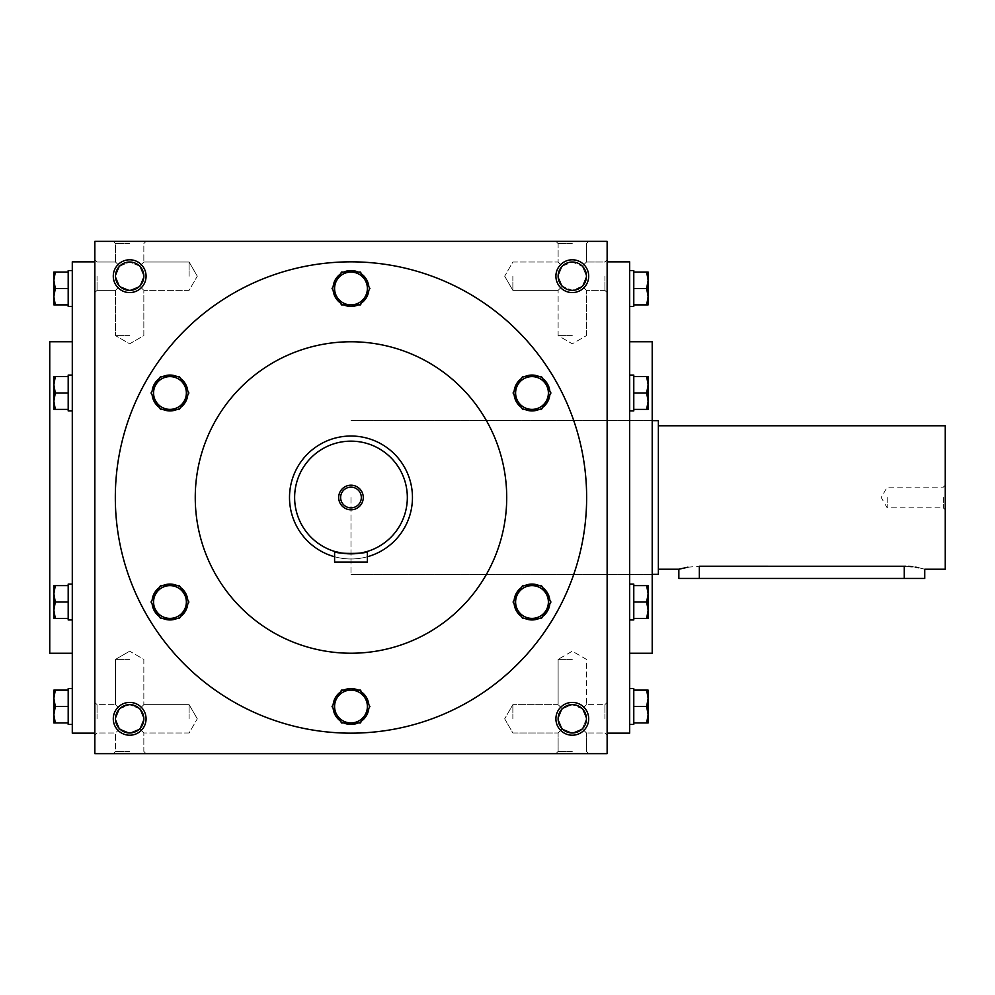 <?xml version="1.0" encoding="UTF-8"?>
<svg xmlns="http://www.w3.org/2000/svg" width="995" height="995" viewBox="0 0 995 995"><rect width="100%" height="100%" fill="white"/><g stroke="black" fill="none" stroke-linecap="round" stroke-linejoin="round"><path stroke-width="0.75" stroke-dasharray="4.97 3.73" d="M512.86 276.187L512.86 290.366L512.86 276.187M562.274 286.212C556.802 279.533 556.802 272.841 562.274 266.162L558.12 262.008L562.274 266.162L572.299 262.008L582.324 266.162L586.465 276.187L582.324 286.212L572.299 290.366L562.274 286.212L558.12 290.366L562.274 286.212L558.12 276.187L562.274 266.162C568.953 260.69 575.632 260.69 582.324 266.162L586.465 276.187A14.179 14.179 0 0 1 572.299 290.366A14.179 14.179 0 0 1 558.12 276.187A14.179 14.179 0 0 1 572.299 262.008A14.179 14.179 0 0 1 586.465 276.187L582.324 286.212C575.632 291.684 568.953 291.684 562.274 286.212C556.802 279.533 556.802 272.841 562.274 266.162C568.953 260.69 575.632 260.69 582.324 266.162L586.465 276.187A14.179 14.179 0 0 1 565.21 288.463A14.179 14.179 0 0 1 565.21 263.911A14.179 14.179 0 0 1 586.465 276.187L582.324 286.212L586.465 290.366L582.324 286.212C575.632 291.684 568.953 291.684 562.274 286.212L558.12 290.366L562.274 286.212L558.12 276.187L562.274 266.162L558.12 262.008L562.274 266.162L572.299 262.008L582.324 266.162L586.465 262.008L582.324 266.162L586.465 262.008L582.324 266.162L586.465 276.187L582.324 286.212L586.465 290.366L582.324 286.212L572.299 290.366L562.274 286.212M572.299 335.626L558.12 335.626L572.299 335.626M572.299 243.564L558.12 243.564L572.299 243.564M604.91 276.187L604.91 290.366L604.91 276.187M607.137 276.187L607.137 292.58L607.137 276.187M189.112 276.187L189.112 262.008L189.112 276.187M139.698 286.212L143.84 276.187L139.698 266.162L143.84 262.008L139.698 266.162C133.007 260.69 126.328 260.69 119.649 266.162L115.495 276.187L119.649 286.212L115.495 290.366L119.649 286.212L115.495 290.366L119.649 286.212L129.673 290.366L139.698 286.212L143.84 290.366L139.698 286.212C145.158 279.533 145.158 272.841 139.698 266.162L129.673 262.008L119.649 266.162L115.495 276.187L119.649 286.212C126.328 291.684 133.007 291.684 139.698 286.212L143.84 276.187L139.698 266.162C133.007 260.69 126.328 260.69 119.649 266.162L115.495 262.008L119.649 266.162L115.495 262.008L119.649 266.162L115.495 276.187L119.649 286.212C126.328 291.684 133.007 291.684 139.698 286.212L143.84 290.366L139.698 286.212C145.158 279.533 145.158 272.841 139.698 266.162L129.673 262.008L119.649 266.162L115.495 276.187L119.649 286.212L129.673 290.366L139.698 286.212M97.05 276.187L97.05 290.366L97.05 276.187M94.836 276.187L94.836 292.58L94.836 276.187M607.137 718.813L607.137 702.42L607.137 718.813M604.91 718.813L604.91 704.634L604.91 718.813M562.274 708.788L558.12 704.634L562.274 708.788C568.953 703.316 575.632 703.316 582.324 708.788L586.465 718.813L582.324 728.837L586.465 732.992L582.324 728.837L586.465 732.992L582.324 728.837L572.299 732.992L562.274 728.837C556.802 722.159 556.802 715.467 562.274 708.788C568.953 703.316 575.632 703.316 582.324 708.788L586.465 704.634L582.324 708.788L586.465 718.813L582.324 728.837L572.299 732.992L562.274 728.837L558.12 732.992L562.274 728.837L558.12 718.813L562.274 708.788C556.802 715.467 556.802 722.159 562.274 728.837L558.12 732.992L562.274 728.837L558.12 718.813L562.274 708.788L572.299 704.634L562.274 708.788M512.86 718.813L512.86 704.634L512.86 718.813M189.112 718.813L189.112 704.634L189.112 718.813M139.698 728.837L143.84 718.813L139.698 708.788L143.84 704.634L139.698 708.788L143.84 704.634L139.698 708.788L129.673 704.634L119.649 708.788L115.495 718.813L119.649 728.837L115.495 732.992L119.649 728.837C126.328 734.31 133.007 734.31 139.698 728.837L143.84 732.992L139.698 728.837C145.158 722.159 145.158 715.467 139.698 708.788L129.673 704.634L119.649 708.788L115.495 718.813L119.649 728.837C126.328 734.31 133.007 734.31 139.698 728.837L143.84 718.813L139.698 708.788C145.158 715.467 145.158 722.159 139.698 728.837L143.84 732.992L139.698 728.837L129.673 732.992L119.649 728.837L115.495 718.813L119.649 728.837L129.673 732.992L139.698 728.837M97.05 718.813L97.05 704.634L97.05 718.813M94.836 718.813L94.836 702.42L94.836 718.813M572.299 241.35L555.906 241.35L572.299 241.35M129.673 241.35L113.281 241.35L129.673 241.35M129.673 243.564L115.495 243.564L129.673 243.564M129.673 335.626L115.495 335.626L129.673 335.626M586.465 276.187A14.179 14.179 0 0 1 565.21 288.463A14.179 14.179 0 0 1 565.21 263.911A14.179 14.179 0 0 1 586.465 276.187M119.649 708.788L115.495 704.634L119.649 708.788L115.495 718.813A14.179 14.179 0 0 0 136.75 731.089A14.179 14.179 0 0 0 136.75 706.537A14.179 14.179 0 0 0 115.495 718.813A14.179 14.179 0 0 0 129.673 732.992A14.179 14.179 0 0 0 143.84 718.813A14.179 14.179 0 0 0 129.673 704.634A14.179 14.179 0 0 0 115.495 718.813A14.179 14.179 0 0 0 136.75 731.089A14.179 14.179 0 0 0 136.75 706.537A14.179 14.179 0 0 0 115.495 718.813L119.649 708.788L115.495 704.634L119.649 708.788C126.328 703.316 133.007 703.316 139.698 708.788C133.007 703.316 126.328 703.316 119.649 708.788M586.465 718.813L582.324 728.837L586.465 718.813A14.179 14.179 0 0 1 565.21 731.089A14.179 14.179 0 0 1 565.21 706.537A14.179 14.179 0 0 1 586.465 718.813A14.179 14.179 0 0 1 565.21 731.089A14.179 14.179 0 0 1 565.21 706.537A14.179 14.179 0 0 1 586.465 718.813A14.179 14.179 0 0 1 572.299 732.992A14.179 14.179 0 0 1 558.12 718.813A14.179 14.179 0 0 1 572.299 704.634A14.179 14.179 0 0 1 586.465 718.813L582.324 708.788L586.465 704.634L582.324 708.788L586.465 718.813M94.836 497.5L94.836 733.153L94.836 497.5M94.836 241.35L94.836 753.65L607.137 753.65L607.137 241.35L94.836 241.35M607.137 497.5L607.137 733.153L607.137 497.5M572.299 753.65L555.906 753.65L572.299 753.65M129.673 753.65L113.281 753.65L129.673 753.65M588.692 718.813A16.393 16.393 0 0 1 564.103 733.016A16.393 16.393 0 0 1 564.103 704.622A16.393 16.393 0 0 1 588.692 718.813M113.281 718.813A16.393 16.393 0 0 0 137.87 733.016A16.393 16.393 0 0 0 137.87 704.622A16.393 16.393 0 0 0 113.281 718.813M588.692 276.187A16.393 16.393 0 0 1 564.103 290.378A16.393 16.393 0 0 1 564.103 261.983A16.393 16.393 0 0 1 588.692 276.187M113.281 276.187A16.393 16.393 0 0 0 137.87 290.378A16.393 16.393 0 0 0 137.87 261.983A16.393 16.393 0 0 0 113.281 276.187M115.32 497.5A235.653 235.653 0 0 0 350.986 733.153A235.653 235.653 0 0 0 586.64 497.5A235.653 235.653 0 0 0 350.986 261.847A235.653 235.653 0 0 0 115.32 497.5M652.21 341.758L652.21 653.242M652.21 497.5L652.21 574.339L652.21 497.5M629.673 261.847L629.673 733.153M72.287 261.847L72.287 733.153M49.75 341.758L49.75 653.242M506.716 497.5A155.742 155.742 0 0 1 273.115 632.372A155.742 155.742 0 0 1 273.115 362.628A155.742 155.742 0 0 1 506.716 497.5M412.452 497.5A61.479 61.479 0 0 1 320.241 550.745A61.479 61.479 0 0 1 320.241 444.255A61.479 61.479 0 0 1 412.452 497.5A61.479 61.479 0 0 0 350.986 436.021A61.479 61.479 0 0 0 289.508 497.5A61.479 61.479 0 0 0 350.986 558.979A61.479 61.479 0 0 0 412.452 497.5M350.986 497.5L350.986 574.339L350.986 497.5M129.673 751.436L115.495 751.436L129.673 751.436M129.673 659.374L115.495 659.374L129.673 659.374M572.299 659.374L558.12 659.374L572.299 659.374M572.299 751.436L558.12 751.436L572.299 751.436M562.274 728.837C568.953 734.31 575.632 734.31 582.324 728.837C575.632 734.31 568.953 734.31 562.274 728.837M115.495 276.187A14.179 14.179 0 0 0 136.75 288.463A14.179 14.179 0 0 0 136.75 263.911A14.179 14.179 0 0 0 115.495 276.187A14.179 14.179 0 0 0 129.673 290.366A14.179 14.179 0 0 0 143.84 276.187A14.179 14.179 0 0 0 129.673 262.008A14.179 14.179 0 0 0 115.495 276.187A14.179 14.179 0 0 0 136.75 288.463A14.179 14.179 0 0 0 136.75 263.911A14.179 14.179 0 0 0 115.495 276.187M582.324 708.788L572.299 704.634L582.324 708.788M340.626 497.5A10.36 10.36 0 0 0 356.16 506.467A10.36 10.36 0 0 0 356.16 488.533A10.36 10.36 0 0 0 340.626 497.5M334.594 551.417L334.594 562.051L367.379 562.051L367.379 551.417M289.508 497.5A61.479 61.479 0 0 0 381.719 550.745A61.479 61.479 0 0 0 381.719 444.255A61.479 61.479 0 0 0 289.508 497.5M334.594 556.752A61.479 61.479 0 0 0 367.379 556.752M362.566 552.648L360.115 553.108M358.125 553.394L356.969 553.531M354.22 553.755L350.986 553.854M347.79 553.767L344.792 553.506M343.835 553.394L341.807 553.096M294.632 497.5A56.354 56.354 0 0 0 379.157 546.305A56.354 56.354 0 0 0 379.157 448.695A56.354 56.354 0 0 0 294.632 497.5M369.916 706.512L360.451 690.12L341.521 690.12L332.056 706.512L341.521 722.917L360.451 722.917L369.916 706.512M358.25 722.917A17.935 17.935 0 0 0 361.546 721.002M340.414 721.002A17.935 17.935 0 0 0 343.723 722.917M361.546 692.035A17.935 17.935 0 0 0 358.25 690.12M333.151 704.609A17.935 17.935 0 0 0 359.954 722.047A17.935 17.935 0 0 0 359.954 690.99A17.935 17.935 0 0 0 333.151 708.428M368.809 708.428A17.935 17.935 0 0 0 368.809 704.609M343.723 690.12A17.935 17.935 0 0 0 340.414 692.035M550.931 602.012L541.467 585.62L522.537 585.62L513.072 602.012L522.537 618.405L541.467 618.405L550.931 602.012M539.265 618.405A17.935 17.935 0 0 0 542.561 616.502M521.43 616.502A17.935 17.935 0 0 0 524.738 618.405M542.561 587.523A17.935 17.935 0 0 0 539.265 585.62M514.166 600.097A17.935 17.935 0 0 0 540.957 617.534A17.935 17.935 0 0 0 540.957 586.478A17.935 17.935 0 0 0 514.166 603.915M549.825 603.915A17.935 17.935 0 0 0 549.825 600.097M524.738 585.62A17.935 17.935 0 0 0 521.43 587.523M550.931 392.988L541.467 376.595L522.537 376.595L513.072 392.988L522.537 409.38L541.467 409.38L550.931 392.988M539.265 409.38A17.935 17.935 0 0 0 542.561 407.477M521.43 407.477A17.935 17.935 0 0 0 524.738 409.38M542.561 378.498A17.935 17.935 0 0 0 539.265 376.595M514.166 391.085A17.935 17.935 0 0 0 540.957 408.522A17.935 17.935 0 0 0 540.957 377.466A17.935 17.935 0 0 0 514.166 394.903M549.825 394.903A17.935 17.935 0 0 0 549.825 391.085M524.738 376.595A17.935 17.935 0 0 0 521.43 378.498M369.916 288.488L360.451 272.083L341.521 272.083L332.056 288.488L341.521 304.88L360.451 304.88L369.916 288.488M358.25 304.88A17.935 17.935 0 0 0 361.546 302.965M340.414 302.965A17.935 17.935 0 0 0 343.723 304.88M361.546 273.998A17.935 17.935 0 0 0 358.25 272.083M333.151 286.572A17.935 17.935 0 0 0 359.954 304.01A17.935 17.935 0 0 0 359.954 272.953A17.935 17.935 0 0 0 333.151 290.391M368.809 290.391A17.935 17.935 0 0 0 368.809 286.572M343.723 272.083A17.935 17.935 0 0 0 340.414 273.998M188.901 392.988L179.436 376.595L160.506 376.595L151.041 392.988L160.506 409.38L179.436 409.38L188.901 392.988M177.234 409.38A17.935 17.935 0 0 0 180.53 407.477M159.399 407.477A17.935 17.935 0 0 0 162.707 409.38M180.53 378.498A17.935 17.935 0 0 0 177.234 376.595M152.135 391.085A17.935 17.935 0 0 0 178.938 408.522A17.935 17.935 0 0 0 178.938 377.466A17.935 17.935 0 0 0 152.135 394.903M187.794 394.903A17.935 17.935 0 0 0 187.794 391.085M162.707 376.595A17.935 17.935 0 0 0 159.399 378.498M188.901 602.012L179.436 585.62L160.506 585.62L151.041 602.012L160.506 618.405L179.436 618.405L188.901 602.012M177.234 618.405A17.935 17.935 0 0 0 180.53 616.502M159.399 616.502A17.935 17.935 0 0 0 162.707 618.405M180.53 587.523A17.935 17.935 0 0 0 177.234 585.62M152.135 600.097A17.935 17.935 0 0 0 178.938 617.534A17.935 17.935 0 0 0 178.938 586.478A17.935 17.935 0 0 0 152.135 603.915M187.794 603.915A17.935 17.935 0 0 0 187.794 600.097M162.707 585.62A17.935 17.935 0 0 0 159.399 587.523M68.195 688.59L68.195 722.917L68.195 721.002L68.195 722.917L53.854 722.917L53.854 714.721L55.31 706.512L53.854 698.316L53.854 714.721L55.31 722.917M53.854 690.12L53.854 698.316L55.31 690.12L53.854 690.12M72.287 706.512L72.287 724.447L72.287 706.512M68.195 706.512L55.31 706.512M68.195 690.12L55.31 690.12M68.195 721.002L68.195 708.428L68.195 721.002M68.195 722.917L68.195 724.447M72.287 584.077L72.287 619.935L72.287 584.077L72.287 619.935L72.287 584.077L68.195 584.077L68.195 618.405L68.195 616.502L68.195 618.405L53.854 618.405L53.854 610.209L53.854 618.405L55.31 618.405L53.854 610.209L55.31 602.012L53.854 593.816L53.854 618.405L55.31 618.405L53.854 610.209L53.854 593.816L55.31 585.62L53.854 585.62L53.854 593.816L55.31 602.012L53.854 610.209L55.31 618.405L68.195 618.405L68.195 619.935L68.195 603.915L68.195 618.405L68.195 616.502L68.195 618.405L55.31 618.405M68.195 602.012L55.31 602.012L53.854 593.816L53.854 585.62L53.854 610.209L55.31 602.012L68.195 602.012L55.31 602.012M68.195 585.62L55.31 585.62L53.854 593.816L55.31 585.62L53.854 585.62L68.195 585.62L55.31 585.62M72.287 375.065L72.287 410.923L72.287 375.065L72.287 410.923L72.287 375.065L68.195 375.065L68.195 409.38L68.195 407.477L68.195 409.38L53.854 409.38L53.854 401.184L53.854 409.38L55.31 409.38L53.854 401.184L55.31 392.988L53.854 384.791L53.854 409.38L55.31 409.38L53.854 401.184L53.854 384.791L55.31 376.595L53.854 376.595L53.854 384.791L55.31 392.988L53.854 401.184L55.31 409.38L68.195 409.38L68.195 410.923L68.195 394.903L68.195 409.38L68.195 407.477L68.195 409.38L55.31 409.38M68.195 392.988L55.31 392.988L53.854 384.791L53.854 376.595L53.854 401.184L55.31 392.988L68.195 392.988L55.31 392.988M68.195 376.595L55.31 376.595L53.854 384.791L55.31 376.595L53.854 376.595L68.195 376.595L55.31 376.595M68.195 270.553L68.195 304.88L68.195 302.965L68.195 304.88L53.854 304.88L53.854 296.684L55.31 288.488L53.854 280.279L53.854 296.684L55.31 304.88M53.854 272.083L53.854 280.279L55.31 272.083L53.854 272.083M72.287 288.488L72.287 270.553L72.287 288.488M68.195 288.488L55.31 288.488M68.195 272.083L55.31 272.083M68.195 302.965L68.195 290.391L68.195 302.965M68.195 304.88L68.195 306.41M68.195 394.903L68.195 407.477L68.195 394.903M68.195 378.498L68.195 391.085L68.195 378.498M68.195 409.38L68.195 410.923L72.287 410.923M68.195 603.915L68.195 616.502L68.195 603.915M68.195 587.523L68.195 600.097L68.195 587.523M68.195 618.405L68.195 619.935L72.287 619.935M633.778 724.447L633.778 690.12L633.778 692.035L633.778 690.12L648.118 690.12L648.118 698.316L646.65 706.512L648.118 714.721L648.118 698.316L646.65 690.12M648.118 722.917L648.118 714.721L646.65 722.917L648.118 722.917M629.673 706.512L629.673 724.447L629.673 706.512M633.778 706.512L646.65 706.512M633.778 722.917L646.65 722.917M633.778 692.035L633.778 704.609L633.778 692.035M633.778 690.12L633.778 688.59M629.673 619.935L629.673 584.077L629.673 619.935L629.673 584.077L629.673 619.935L633.778 619.935L633.778 585.62L633.778 587.523L633.778 585.62L648.118 585.62L648.118 593.816L648.118 585.62L646.65 585.62L648.118 593.816L646.65 602.012L648.118 610.209L648.118 585.62L646.65 585.62L648.118 593.816L648.118 610.209L646.65 618.405L648.118 618.405L648.118 610.209L646.65 602.012L648.118 593.816L646.65 585.62L633.778 585.62L633.778 584.077L633.778 600.097L633.778 585.62L633.778 587.523L633.778 585.62L646.65 585.62M633.778 602.012L646.65 602.012L648.118 610.209L648.118 618.405L648.118 593.816L646.65 602.012L633.778 602.012L646.65 602.012M633.778 618.405L646.65 618.405L648.118 610.209L646.65 618.405L648.118 618.405L633.778 618.405L646.65 618.405M629.673 410.923L629.673 375.065L629.673 410.923L629.673 375.065L629.673 410.923L633.778 410.923L633.778 376.595L633.778 378.498L633.778 376.595L648.118 376.595L648.118 384.791L648.118 376.595L646.65 376.595L648.118 384.791L646.65 392.988L648.118 401.184L648.118 376.595L646.65 376.595L648.118 384.791L648.118 401.184L646.65 409.38L648.118 409.38L648.118 401.184L646.65 392.988L648.118 384.791L646.65 376.595L633.778 376.595L633.778 375.065L633.778 391.085L633.778 376.595L633.778 378.498L633.778 376.595L646.65 376.595M633.778 392.988L646.65 392.988L648.118 401.184L648.118 409.38L648.118 384.791L646.65 392.988L633.778 392.988L646.65 392.988M633.778 409.38L646.65 409.38L648.118 401.184L646.65 409.38L648.118 409.38L633.778 409.38L646.65 409.38M633.778 306.41L633.778 272.083L633.778 273.998L633.778 272.083L648.118 272.083L648.118 280.279L646.65 288.488L648.118 296.684L648.118 280.279L646.65 272.083M648.118 304.88L648.118 296.684L646.65 304.88L648.118 304.88M629.673 288.488L629.673 270.553L629.673 288.488M633.778 288.488L646.65 288.488M633.778 304.88L646.65 304.88M633.778 273.998L633.778 286.572L633.778 273.998M633.778 272.083L633.778 270.553M633.778 391.085L633.778 378.498L633.778 391.085M633.778 407.477L633.778 394.903L633.778 407.477M633.778 376.595L633.778 375.065L629.673 375.065M633.778 600.097L633.778 587.523L633.778 600.097M633.778 616.502L633.778 603.915L633.778 616.502M633.778 585.62L633.778 584.077L629.673 584.077M887.192 497.5L887.192 507.86L887.192 497.5M943.31 497.5L943.31 507.86L943.31 497.5M678.851 578.443L924.753 578.443M945.25 569.227L945.25 425.773M658.367 497.5L658.367 569.227L658.367 497.5M687.955 567.175L699.348 566.23L904.268 566.23L904.268 578.443M905.786 566.254L908.248 566.342M912.191 566.69L915.674 567.175M918.771 567.747L924.753 569.227M945.25 497.5L945.25 509.801L945.25 497.5M658.367 574.339L658.367 420.661M699.348 578.443L699.348 566.23M504.676 276.187L512.86 290.366L558.12 290.366L512.86 290.366L504.676 276.187L512.86 262.008L558.12 262.008L558.12 243.564L555.906 241.35L558.12 243.564L558.12 262.008L512.86 262.008L504.676 276.187M586.465 335.626L586.465 290.366L604.91 290.366L607.137 292.58L604.91 290.366L586.465 290.366L586.465 335.626L572.299 343.81L558.12 335.626L558.12 290.366L558.12 335.626L572.299 343.81L586.465 335.626M586.465 262.008L586.465 243.564L588.692 241.35L586.465 243.564L586.465 262.008L604.91 262.008L607.137 259.794L604.91 262.008L586.465 262.008M197.296 276.187L189.112 262.008L143.84 262.008L189.112 262.008L197.296 276.187L189.112 290.366L143.84 290.366L143.84 335.626L129.673 343.81L115.495 335.626L129.673 343.81L143.84 335.626L143.84 290.366L189.112 290.366L197.296 276.187M115.495 262.008L97.05 262.008L94.836 259.794L97.05 262.008L115.495 262.008L115.495 243.564L113.281 241.35L115.495 243.564L115.495 262.008M115.495 290.366L97.05 290.366L94.836 292.58L97.05 290.366L115.495 290.366L115.495 335.626L115.495 290.366M604.91 732.992L607.137 735.205L604.91 732.992L586.465 732.992L604.91 732.992M604.91 704.634L607.137 702.42L604.91 704.634L586.465 704.634L586.465 659.374L572.299 651.19L558.12 659.374L572.299 651.19L586.465 659.374L586.465 704.634L604.91 704.634M558.12 704.634L512.86 704.634L504.676 718.813L512.86 732.992L558.12 732.992L512.86 732.992L504.676 718.813L512.86 704.634L558.12 704.634L558.12 659.374L558.12 704.634M197.296 718.813L189.112 704.634L143.84 704.634L189.112 704.634L197.296 718.813L189.112 732.992L143.84 732.992L143.84 751.436L146.066 753.65L143.84 751.436L143.84 732.992L189.112 732.992L197.296 718.813M97.05 704.634L94.836 702.42L97.05 704.634L115.495 704.634L97.05 704.634M97.05 732.992L94.836 735.205L97.05 732.992L115.495 732.992L97.05 732.992M143.84 243.564L146.066 241.35L143.84 243.564L143.84 262.008L143.84 243.564M350.986 574.339L652.21 574.339L350.986 574.339M350.986 420.661L652.21 420.661L350.986 420.661M115.495 751.436L113.281 753.65L115.495 751.436L115.495 732.992L115.495 751.436M129.673 651.19L115.495 659.374L115.495 704.634L115.495 659.374L129.673 651.19L143.84 659.374L143.84 704.634L143.84 659.374L129.673 651.19M586.465 751.436L586.465 732.992L586.465 751.436L588.692 753.65L586.465 751.436M558.12 751.436L558.12 732.992L558.12 751.436L555.906 753.65L558.12 751.436M945.25 485.199L943.31 487.14L887.192 487.14L881.209 497.5L887.192 507.86L943.31 507.86L945.25 509.801"/><path stroke-width="1.49" d="M586.465 276.187A14.179 14.179 0 0 1 565.21 288.463A14.179 14.179 0 0 1 565.21 263.911A14.179 14.179 0 0 1 586.465 276.187M94.836 241.35L94.836 753.65L607.137 753.65L607.137 241.35L94.836 241.35M588.692 276.187A16.393 16.393 0 0 1 564.103 290.378A16.393 16.393 0 0 1 564.103 261.983A16.393 16.393 0 0 1 588.692 276.187M113.281 276.187A16.393 16.393 0 0 0 137.87 290.378A16.393 16.393 0 0 0 137.87 261.983A16.393 16.393 0 0 0 113.281 276.187M588.692 718.813A16.393 16.393 0 0 1 564.103 733.016A16.393 16.393 0 0 1 564.103 704.622A16.393 16.393 0 0 1 588.692 718.813M113.281 718.813A16.393 16.393 0 0 0 137.87 733.016A16.393 16.393 0 0 0 137.87 704.622A16.393 16.393 0 0 0 113.281 718.813M629.673 653.242L652.21 653.242L652.21 341.758L629.673 341.758M607.137 733.153L629.673 733.153L629.673 261.847L607.137 261.847M94.836 733.153L72.287 733.153L72.287 261.847L94.836 261.847M72.287 653.242L49.75 653.242L49.75 341.758L72.287 341.758M506.716 497.5A155.742 155.742 0 0 1 273.115 632.372A155.742 155.742 0 0 1 273.115 362.628A155.742 155.742 0 0 1 506.716 497.5M586.64 497.5A235.653 235.653 0 0 1 233.153 701.587A235.653 235.653 0 0 1 233.153 293.413A235.653 235.653 0 0 1 586.64 497.5M115.495 718.813A14.179 14.179 0 0 0 136.75 731.089A14.179 14.179 0 0 0 136.75 706.537A14.179 14.179 0 0 0 115.495 718.813M586.465 718.813A14.179 14.179 0 0 1 565.21 731.089A14.179 14.179 0 0 1 565.21 706.537A14.179 14.179 0 0 1 586.465 718.813M115.495 276.187A14.179 14.179 0 0 0 136.75 288.463A14.179 14.179 0 0 0 136.75 263.911A14.179 14.179 0 0 0 115.495 276.187M340.626 497.5A10.36 10.36 0 0 0 356.16 506.467A10.36 10.36 0 0 0 356.16 488.533A10.36 10.36 0 0 0 340.626 497.5M367.379 562.051L334.594 562.051L334.594 551.417C333.561 554.078 368.374 554.078 367.379 551.417L367.379 562.051M367.379 556.752A61.479 61.479 0 0 0 345.464 436.27A61.479 61.479 0 0 0 334.594 556.752M367.379 551.417L362.566 552.648M360.115 553.108L358.125 553.394M356.969 553.531L354.22 553.755M350.986 553.854L347.79 553.767M344.792 553.506L343.835 553.394M341.807 553.096L334.594 551.417M294.632 497.5A56.354 56.354 0 0 0 379.157 546.305A56.354 56.354 0 0 0 379.157 448.695A56.354 56.354 0 0 0 294.632 497.5M338.686 497.5A12.301 12.301 0 0 0 357.13 508.146A12.301 12.301 0 0 0 357.13 486.853A12.301 12.301 0 0 0 338.686 497.5M360.451 690.12L369.916 706.512L365.177 714.721A16.393 16.393 0 0 0 350.986 690.12A16.393 16.393 0 0 0 336.783 714.721A16.393 16.393 0 0 0 365.177 714.721L360.451 722.917L341.521 722.917L332.056 706.512L341.521 690.12L360.451 690.12M340.414 692.035A17.935 17.935 0 0 0 333.151 704.609M358.25 690.12A17.935 17.935 0 0 0 343.723 690.12M368.809 704.609A17.935 17.935 0 0 0 361.546 692.035M361.546 721.002A17.935 17.935 0 0 0 368.809 708.428M343.723 722.917A17.935 17.935 0 0 0 358.25 722.917M333.151 708.428A17.935 17.935 0 0 0 340.414 721.002M541.467 585.62L550.931 602.012L546.193 610.209A16.393 16.393 0 0 0 532.002 585.62A16.393 16.393 0 0 0 517.798 610.209A16.393 16.393 0 0 0 546.193 610.209L541.467 618.405L522.537 618.405L513.072 602.012L522.537 585.62L541.467 585.62M521.43 587.523A17.935 17.935 0 0 0 514.166 600.097M539.265 585.62A17.935 17.935 0 0 0 524.738 585.62M549.825 600.097A17.935 17.935 0 0 0 542.561 587.523M542.561 616.502A17.935 17.935 0 0 0 549.825 603.915M524.738 618.405A17.935 17.935 0 0 0 539.265 618.405M514.166 603.915A17.935 17.935 0 0 0 521.43 616.502M541.467 376.595L550.931 392.988L546.193 401.184A16.393 16.393 0 0 0 532.002 376.595A16.393 16.393 0 0 0 517.798 401.184A16.393 16.393 0 0 0 546.193 401.184L541.467 409.38L522.537 409.38L513.072 392.988L522.537 376.595L541.467 376.595M521.43 378.498A17.935 17.935 0 0 0 514.166 391.085M539.265 376.595A17.935 17.935 0 0 0 524.738 376.595M549.825 391.085A17.935 17.935 0 0 0 542.561 378.498M542.561 407.477A17.935 17.935 0 0 0 549.825 394.903M524.738 409.38A17.935 17.935 0 0 0 539.265 409.38M514.166 394.903A17.935 17.935 0 0 0 521.43 407.477M360.451 272.083L369.916 288.488L365.177 296.684A16.393 16.393 0 0 0 350.986 272.083A16.393 16.393 0 0 0 336.783 296.684A16.393 16.393 0 0 0 365.177 296.684L360.451 304.88L341.521 304.88L332.056 288.488L341.521 272.083L360.451 272.083M340.414 273.998A17.935 17.935 0 0 0 333.151 286.572M358.25 272.083A17.935 17.935 0 0 0 343.723 272.083M368.809 286.572A17.935 17.935 0 0 0 361.546 273.998M361.546 302.965A17.935 17.935 0 0 0 368.809 290.391M343.723 304.88A17.935 17.935 0 0 0 358.25 304.88M333.151 290.391A17.935 17.935 0 0 0 340.414 302.965M179.436 376.595L188.901 392.988L184.162 401.184A16.393 16.393 0 0 0 169.971 376.595A16.393 16.393 0 0 0 155.767 401.184A16.393 16.393 0 0 0 184.162 401.184L179.436 409.38L160.506 409.38L151.041 392.988L160.506 376.595L179.436 376.595M159.399 378.498A17.935 17.935 0 0 0 152.135 391.085M177.234 376.595A17.935 17.935 0 0 0 162.707 376.595M187.794 391.085A17.935 17.935 0 0 0 180.53 378.498M180.53 407.477A17.935 17.935 0 0 0 187.794 394.903M162.707 409.38A17.935 17.935 0 0 0 177.234 409.38M152.135 394.903A17.935 17.935 0 0 0 159.399 407.477M179.436 585.62L188.901 602.012L184.162 610.209A16.393 16.393 0 0 0 169.971 585.62A16.393 16.393 0 0 0 155.767 610.209A16.393 16.393 0 0 0 184.162 610.209L179.436 618.405L160.506 618.405L151.041 602.012L160.506 585.62L179.436 585.62M159.399 587.523A17.935 17.935 0 0 0 152.135 600.097M177.234 585.62A17.935 17.935 0 0 0 162.707 585.62M187.794 600.097A17.935 17.935 0 0 0 180.53 587.523M180.53 616.502A17.935 17.935 0 0 0 187.794 603.915M162.707 618.405A17.935 17.935 0 0 0 177.234 618.405M152.135 603.915A17.935 17.935 0 0 0 159.399 616.502M55.31 690.12L53.854 698.316L55.31 706.512L53.854 714.721L53.854 690.12L68.195 690.12L68.195 688.59L72.287 688.59M72.287 724.447L68.195 724.447L68.195 706.512L55.31 706.512M68.195 706.512L68.195 690.12M53.854 722.917L53.854 714.721L55.31 722.917L53.854 722.917M68.195 722.917L55.31 722.917M55.31 585.62L53.854 593.816L55.31 602.012L53.854 610.209L53.854 585.62L68.195 585.62L68.195 584.077L72.287 584.077M72.287 619.935L68.195 619.935L68.195 602.012L55.31 602.012M68.195 602.012L68.195 585.62M53.854 618.405L53.854 610.209L55.31 618.405L53.854 618.405M68.195 618.405L55.31 618.405M55.31 376.595L53.854 384.791L55.31 392.988L53.854 401.184L53.854 376.595L68.195 376.595L68.195 375.065L72.287 375.065M72.287 410.923L68.195 410.923L68.195 392.988L55.31 392.988M68.195 392.988L68.195 376.595M53.854 409.38L53.854 401.184L55.31 409.38L53.854 409.38M68.195 409.38L55.31 409.38M55.31 272.083L53.854 280.279L55.31 288.488L53.854 296.684L53.854 272.083L68.195 272.083L68.195 270.553L72.287 270.553M72.287 306.41L68.195 306.41L68.195 288.488L55.31 288.488M68.195 288.488L68.195 272.083M53.854 304.88L53.854 296.684L55.31 304.88L53.854 304.88M68.195 304.88L55.31 304.88M646.65 722.917L648.118 714.721L646.65 706.512L648.118 698.316L648.118 722.917L633.778 722.917L633.778 724.447L629.673 724.447M629.673 688.59L633.778 688.59L633.778 706.512L646.65 706.512M633.778 706.512L633.778 722.917M648.118 690.12L648.118 698.316L646.65 690.12L648.118 690.12M633.778 690.12L646.65 690.12M646.65 618.405L648.118 610.209L646.65 602.012L648.118 593.816L648.118 618.405L633.778 618.405L633.778 619.935L629.673 619.935M629.673 584.077L633.778 584.077L633.778 602.012L646.65 602.012M633.778 602.012L633.778 618.405M648.118 585.62L648.118 593.816L646.65 585.62L648.118 585.62M633.778 585.62L646.65 585.62M646.65 409.38L648.118 401.184L646.65 392.988L648.118 384.791L648.118 409.38L633.778 409.38L633.778 410.923L629.673 410.923M629.673 375.065L633.778 375.065L633.778 392.988L646.65 392.988M633.778 392.988L633.778 409.38M648.118 376.595L648.118 384.791L646.65 376.595L648.118 376.595M633.778 376.595L646.65 376.595M646.65 304.88L648.118 296.684L646.65 288.488L648.118 280.279L648.118 304.88L633.778 304.88L633.778 306.41L629.673 306.41M629.673 270.553L633.778 270.553L633.778 288.488L646.65 288.488M633.778 288.488L633.778 304.88M648.118 272.083L648.118 280.279L646.65 272.083L648.118 272.083M633.778 272.083L646.65 272.083M658.367 425.773L945.25 425.773L945.25 569.227L924.753 569.227L924.753 578.443L678.851 578.443L678.851 569.227L687.955 567.175M699.348 578.443L699.348 566.23C672.906 569.501 672.906 569.501 699.348 566.23L905.786 566.254M908.248 566.342L912.191 566.69M915.674 567.175L918.771 567.747M904.268 566.23C930.711 569.501 930.711 569.501 904.268 566.23L904.268 578.443M652.21 420.661L658.367 420.661L658.367 574.339L652.21 574.339M678.851 569.227L658.367 569.227"/></g></svg>
